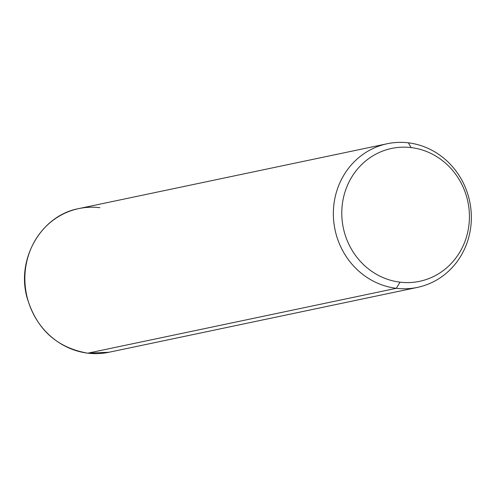 <?xml version="1.0" encoding="UTF-8"?>
<svg xmlns="http://www.w3.org/2000/svg" width="496" height="496" viewBox="0 0 496 496"><rect width="100%" height="100%" fill="white"/><g stroke="black" fill="none" stroke-linecap="round" stroke-linejoin="round"><path stroke-width="0.74" d="M396.335 288.306L400.036 282.168A67.896 63.637 78.1 0 0 469.185 222.543A67.896 63.637 78.1 0 0 411.172 147.591L408.369 142.823A73.402 68.801 -101.9 0 1 471.088 223.851A73.402 68.801 -101.9 0 1 396.335 288.306A73.402 68.801 -101.9 0 1 333.616 207.278A73.402 68.801 -101.9 0 1 408.369 142.823L411.172 147.591A67.896 63.637 78.1 0 0 342.023 207.216A67.896 63.637 78.1 0 0 400.036 282.168L396.335 288.306A73.402 68.801 78.1 0 0 417.458 287.395A73.402 68.801 78.1 0 0 471.2 212.592A73.402 68.801 78.1 0 0 408.369 142.823A73.402 68.801 78.1 0 0 387.246 143.735A73.402 68.801 78.1 0 0 333.504 218.538A73.402 68.801 78.1 0 0 396.335 288.306L87.854 353.171L396.335 288.306M400.036 282.168A67.896 63.637 -101.9 0 1 342.023 207.216A67.896 63.637 -101.9 0 1 411.172 147.591A67.896 63.637 -101.9 0 1 469.185 222.543A67.896 63.637 -101.9 0 1 400.036 282.168M99.888 207.688A73.402 68.801 78.1 0 0 78.765 208.599C41.652 215.32 16.535 258.087 26.772 296.658C36.072 328.805 56.383 347.646 87.711 353.177L108.977 352.259A73.402 68.801 -101.9 0 1 87.854 353.171A73.402 68.801 -101.9 0 1 25.023 283.402A73.402 68.801 -101.9 0 1 78.765 208.599A73.402 68.801 78.1 0 0 25.023 283.402A73.402 68.801 78.1 0 0 87.854 353.171A3.67 1.221 96.9 0 1 87.711 353.177A3.67 1.221 -83.1 0 0 87.854 353.171A73.402 68.801 78.1 0 0 108.977 352.259L417.458 287.395M78.765 208.599L387.246 143.735"/></g></svg>
